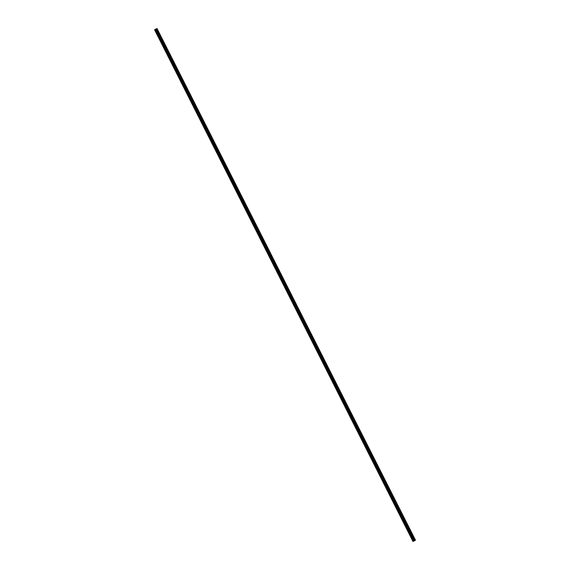 <?xml version="1.0" encoding="UTF-8"?>
<svg xmlns="http://www.w3.org/2000/svg" width="570" height="570" viewBox="0 0 570 570"><rect width="100%" height="100%" fill="white"/><g stroke="black" fill="none" stroke-linecap="round" stroke-linejoin="round"><path stroke-width="0.85" d="M157.413 35.269L157.199 34.834M162.015 44.375L161.802 43.947M166.618 53.487L166.404 53.053M171.221 62.593L171.007 62.166M175.824 71.706L175.603 71.279M180.426 80.819L180.206 80.384M185.029 89.925L184.808 89.497M189.632 99.038L189.411 98.61M194.228 108.15L194.014 107.716M198.83 117.256L198.617 116.829M203.433 126.369L203.219 125.941M208.036 135.475L207.822 135.047M212.638 144.588L212.418 144.16M217.241 153.701L217.02 153.266M221.844 162.806L221.623 162.379M226.447 171.919L226.226 171.492M231.049 181.032L230.829 180.597M235.645 190.138L235.431 189.71M240.248 199.251L240.034 198.823M244.851 208.356L244.637 207.929M249.453 217.469L249.24 217.042M254.056 226.582L253.835 226.147M258.659 235.688L258.438 235.26M263.262 244.801L263.041 244.373M267.864 253.914L267.644 253.479M272.46 263.019L272.246 262.592M277.063 272.132L276.849 271.705M281.666 281.245L281.452 280.81M286.268 290.351L286.055 289.923M290.871 299.464L290.65 299.029M295.474 308.57L295.253 308.142M300.077 317.682L299.856 317.255M304.679 326.795L304.458 326.361M309.275 335.901L309.061 335.474M313.878 345.014L313.664 344.586M318.48 354.127L318.267 353.692M323.083 363.233L322.869 362.805M327.686 372.345L327.472 371.911M332.289 381.451L332.068 381.024M336.891 390.564L336.671 390.136M341.494 399.677L341.273 399.242M346.097 408.783L345.876 408.355M350.692 417.896L350.479 417.468M355.295 427.008L355.082 426.574M359.898 436.114L359.684 435.687M364.501 445.227L364.287 444.792M369.103 454.333L368.883 453.905M373.706 463.446L373.485 463.018M378.309 472.559L378.088 472.124M382.912 481.664L382.691 481.237M387.507 490.777L387.294 490.35M392.11 499.89L391.896 499.455M396.713 508.996L396.499 508.568M401.316 518.109L401.102 517.674M405.918 527.214L405.705 526.787M410.521 536.327L410.3 535.9M413.122 541.414L415.487 540.189L156.999 28.507L154.826 29.597L413.115 541.4M413.086 541.414L415.473 540.196M154.62 29.74L412.986 541.5M157.014 28.5L415.487 540.189M413.036 541.457L154.563 29.768M156.223 28.899L414.696 540.588L156.237 28.892M413.3 541.286L154.826 29.597M413.136 541.372L154.662 29.683M415.445 540.21L156.971 28.521M415.245 540.303L156.771 28.614M415.202 540.324L156.729 28.635M414.953 540.453L156.479 28.764M414.903 540.481L156.429 28.785M414.582 540.652L156.109 28.956M414.468 540.702L155.995 29.013M414.326 540.773L155.852 29.084M414.226 540.83L155.752 29.134M413.97 540.951L155.496 29.262M413.813 541.03L155.339 29.341"/></g></svg>
